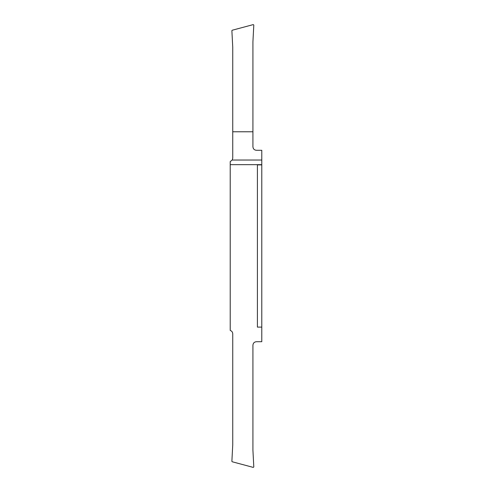 <?xml version="1.0" encoding="UTF-8"?>
<svg xmlns="http://www.w3.org/2000/svg" width="492" height="492" viewBox="0 0 492 492"><rect width="100%" height="100%" fill="white"/><g stroke="black" fill="none" stroke-linecap="round" stroke-linejoin="round"><path stroke-width="0.74" d="M261.787 228.682L261.787 197.55L261.787 228.682M232.224 160.035L232.741 158.203L232.741 131.77L252.925 131.77L252.925 146.782C253.134 148.916 254.303 150.085 256.437 150.294L261.787 150.294L261.787 160.035L232.224 160.035L230.213 161.573L230.213 330.427C231.793 330.999 232.636 332.118 232.741 333.797L232.741 444.934L231.88 461.312L232.206 461.76L253.251 467.4L253.804 466.951L252.925 450.235L252.925 345.218C253.134 343.084 254.303 341.915 256.437 341.706L261.787 341.706L261.787 164.888L257.402 164.888L257.402 327.112L261.787 327.112M261.787 164.888L261.787 160.035M261.787 294.45L261.787 263.318L261.787 294.45M232.741 131.77L232.741 47.066L231.88 30.688L232.206 30.24L253.251 24.6L253.804 25.049L252.925 41.765L252.925 131.77M261.787 164.654L230.213 164.654"/></g></svg>
